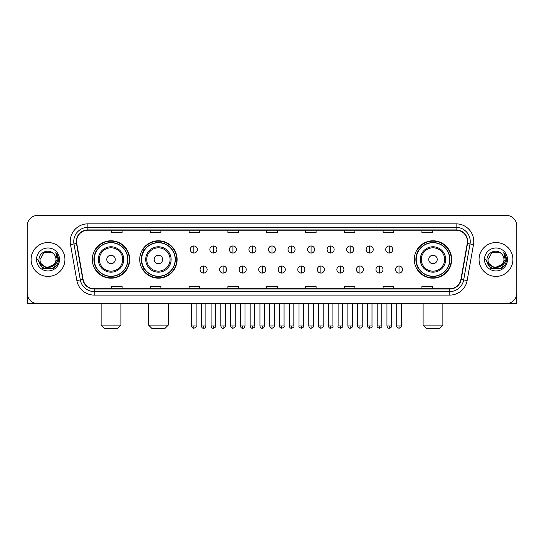 <?xml version="1.0" encoding="UTF-8"?>
<svg xmlns="http://www.w3.org/2000/svg" width="544" height="544" viewBox="0 0 544 544"><rect width="100%" height="100%" fill="white"/><g stroke="black" fill="none" stroke-linecap="round" stroke-linejoin="round"><path stroke-width="0.82" d="M414.297 259.481A18.693 18.693 0 0 0 432.99 278.174A18.693 18.693 0 0 0 451.683 259.481A18.693 18.693 0 0 0 432.99 240.781A18.693 18.693 0 0 0 414.297 259.481M139.726 259.481A18.693 18.693 0 0 0 158.42 278.174A18.693 18.693 0 0 0 177.113 259.481A18.693 18.693 0 0 0 158.42 240.781A18.693 18.693 0 0 0 139.726 259.481M92.317 259.481A18.693 18.693 0 0 0 111.01 278.174A18.693 18.693 0 0 0 129.703 259.481A18.693 18.693 0 0 0 111.01 240.781A18.693 18.693 0 0 0 92.317 259.481M96.798 269.001A17.109 17.109 0 0 1 96.798 249.954M144.208 269.001A17.109 17.109 0 0 1 144.208 249.954M418.778 269.001A17.109 17.109 0 0 1 418.778 249.954M27.2 225.971L27.2 292.985A10.581 10.581 0 0 0 37.781 303.572L506.219 303.572A10.581 10.581 0 0 0 516.8 292.985L516.8 225.971A10.581 10.581 0 0 0 506.219 215.383L37.781 215.383A10.581 10.581 0 0 0 27.2 225.971L27.2 292.985M31.083 259.481A16.932 16.932 0 0 0 48.015 276.406A16.932 16.932 0 0 0 64.94 259.481A16.932 16.932 0 0 0 48.015 242.549A16.932 16.932 0 0 0 31.083 259.481A16.932 16.932 0 0 0 48.015 276.406A16.932 16.932 0 0 0 64.94 259.481A16.932 16.932 0 0 0 48.015 242.549A16.932 16.932 0 0 0 31.083 259.481M479.06 259.481A16.932 16.932 0 0 0 495.985 276.406A16.932 16.932 0 0 0 512.917 259.481A16.932 16.932 0 0 0 495.985 242.549A16.932 16.932 0 0 0 479.06 259.481A16.932 16.932 0 0 0 495.985 276.406A16.932 16.932 0 0 0 512.917 259.481A16.932 16.932 0 0 0 495.985 242.549A16.932 16.932 0 0 0 479.06 259.481M76.582 241.488A11.288 11.288 0 0 1 87.87 230.2L456.13 230.2A11.288 11.288 0 0 1 467.248 243.447L460.904 279.426A11.288 11.288 0 0 1 449.786 288.755L94.214 288.755A11.288 11.288 0 0 1 83.096 279.426L76.752 243.447A11.288 11.288 0 0 1 76.582 241.488M76.303 241.488A11.567 11.567 0 0 0 76.48 243.494L82.824 279.473A11.567 11.567 0 0 0 94.214 289.034L449.786 289.034A11.567 11.567 0 0 0 461.176 279.473L467.52 243.494A11.567 11.567 0 0 0 456.13 229.922L87.87 229.922A11.567 11.567 0 0 0 76.303 241.488M70.502 244.548A17.639 17.639 0 0 1 87.87 223.849L456.13 223.849A17.639 17.639 0 0 1 473.498 244.548L467.153 280.527A17.639 17.639 0 0 1 449.786 295.106L94.214 295.106A17.639 17.639 0 0 1 76.847 280.527L70.502 244.548L73.977 243.936A14.11 14.11 0 0 1 87.87 227.378L456.13 227.378A14.11 14.11 0 0 1 470.023 243.936L463.678 279.915A14.11 14.11 0 0 1 449.786 291.577L94.214 291.577A14.11 14.11 0 0 1 80.322 279.915L73.977 243.936A14.11 14.11 0 0 1 73.76 241.488M506.219 215.383L37.781 215.383M37.781 303.572L506.219 303.572M516.8 292.985L516.8 225.971M461.176 279.473L463.678 279.915L470.023 243.936L473.498 244.548M266.71 230.2L266.71 232.587L277.29 232.587L277.29 230.2M227.909 230.2L227.909 232.587L238.49 232.587L238.49 230.2M189.108 230.2L189.108 232.587L199.689 232.587L199.689 230.2M150.307 230.2L150.307 232.587L160.888 232.587L160.888 230.2M111.506 230.2L111.506 232.587L122.087 232.587L122.087 230.2M305.51 230.2L305.51 232.587L316.091 232.587L316.091 230.2M344.311 230.2L344.311 232.587L354.892 232.587L354.892 230.2M383.112 230.2L383.112 232.587L393.693 232.587L393.693 230.2M421.913 230.2L421.913 232.587L432.494 232.587L432.494 230.2M277.29 288.755L277.29 286.368L266.71 286.368L266.71 288.755M238.49 288.755L238.49 286.368L227.909 286.368L227.909 288.755M199.689 288.755L199.689 286.368L189.108 286.368L189.108 288.755M160.888 288.755L160.888 286.368L150.307 286.368L150.307 288.755M122.087 288.755L122.087 286.368L111.506 286.368L111.506 288.755M316.091 288.755L316.091 286.368L305.51 286.368L305.51 288.755M354.892 288.755L354.892 286.368L344.311 286.368L344.311 288.755M393.693 288.755L393.693 286.368L383.112 286.368L383.112 288.755M432.494 288.755L432.494 286.368L421.913 286.368L421.913 288.755M54.121 264.602C49.892 270.32 39.624 266.662 40.038 259.481C39.549 269.763 56.474 269.763 55.984 259.481C56.474 269.763 39.549 269.763 40.038 259.481L44.023 252.572L52 252.572L53.237 253.456C48.341 248.329 38.923 252.552 39.012 259.481C38.114 271.782 58.065 272.109 58.392 260.073L58.405 259.481C58.378 256.863 57.508 254.565 55.801 252.586L57.174 259.481L54.121 264.602A7.97 7.97 0 0 0 55.984 259.481C56.474 269.763 39.549 269.763 40.038 259.481L44.023 252.572M55.984 259.481A7.97 7.97 0 0 0 53.237 253.456M54.631 264.173L46.315 267.947L39.256 262.065M36.509 259.481A11.499 11.499 0 0 0 48.015 270.98A11.499 11.499 0 0 0 59.514 259.481A11.499 11.499 0 0 0 48.015 247.976A11.499 11.499 0 0 0 36.509 259.481M55.801 252.586L58.405 259.78L57.922 256.326L58.405 259.78L57.922 256.326L58.405 259.78L55.876 252.674L58.405 259.78L55.876 252.674L58.405 259.481L53.21 268.484L42.813 268.484L37.618 259.481M55.876 252.674L58.405 259.787M27.554 295.698L27.554 303.572L68.469 303.572M117.361 328.617L104.659 328.617L101.136 325.088L120.89 325.088L117.361 328.617M115.246 259.481A4.23 4.23 0 0 0 111.01 255.245A4.23 4.23 0 0 0 106.78 259.481A4.23 4.23 0 0 0 111.01 263.711A4.23 4.23 0 0 0 115.246 259.481M123.712 259.481A12.696 12.696 0 0 0 111.01 246.779A12.696 12.696 0 0 0 98.314 259.481A12.696 12.696 0 0 0 111.01 272.177A12.696 12.696 0 0 0 123.712 259.481A12.696 12.696 0 0 1 111.01 272.177A12.696 12.696 0 0 1 98.314 259.481M127.765 259.481A16.755 16.755 0 0 0 111.01 242.726A16.755 16.755 0 0 0 94.255 259.481A16.755 16.755 0 0 0 111.01 276.23A16.755 16.755 0 0 0 127.765 259.481M129.35 259.481A18.34 18.34 0 0 1 95.336 269.001L97.036 269.001A16.912 16.912 0 0 0 122.203 272.156A16.912 16.912 0 0 0 122.203 246.799A16.912 16.912 0 0 0 97.036 249.954L95.336 249.954A18.34 18.34 0 0 1 129.35 259.481M164.771 328.617L152.068 328.617L148.539 325.088L168.293 325.088L164.771 328.617M162.649 259.481A4.23 4.23 0 0 0 158.42 255.245A4.23 4.23 0 0 0 154.183 259.481A4.23 4.23 0 0 0 158.42 263.711A4.23 4.23 0 0 0 162.649 259.481M171.115 259.481A12.696 12.696 0 0 0 158.42 246.779A12.696 12.696 0 0 0 145.717 259.481A12.696 12.696 0 0 0 158.42 272.177A12.696 12.696 0 0 0 171.115 259.481A12.696 12.696 0 0 1 158.42 272.177A12.696 12.696 0 0 1 145.717 259.481M175.175 259.481A16.755 16.755 0 0 0 158.42 242.726A16.755 16.755 0 0 0 141.664 259.481A16.755 16.755 0 0 0 158.42 276.23A16.755 16.755 0 0 0 175.175 259.481M176.759 259.481A18.34 18.34 0 0 1 142.746 269.001L144.439 269.001A16.912 16.912 0 0 0 169.606 272.156A16.912 16.912 0 0 0 169.606 246.799A16.912 16.912 0 0 0 144.439 249.954L142.746 249.954A18.34 18.34 0 0 1 176.759 259.481M439.341 328.617L426.639 328.617L423.11 325.088L442.864 325.088L439.341 328.617M437.22 259.481A4.23 4.23 0 0 0 432.99 255.245A4.23 4.23 0 0 0 428.754 259.481A4.23 4.23 0 0 0 432.99 263.711A4.23 4.23 0 0 0 437.22 259.481M445.686 259.481A12.696 12.696 0 0 0 432.99 246.779A12.696 12.696 0 0 0 420.288 259.481A12.696 12.696 0 0 0 432.99 272.177A12.696 12.696 0 0 0 445.686 259.481A12.696 12.696 0 0 1 432.99 272.177A12.696 12.696 0 0 1 420.288 259.481M449.745 259.481A16.755 16.755 0 0 0 432.99 242.726A16.755 16.755 0 0 0 416.235 259.481A16.755 16.755 0 0 0 432.99 276.23A16.755 16.755 0 0 0 449.745 259.481M451.33 259.481A18.34 18.34 0 0 1 417.316 269.001L419.016 269.001A16.912 16.912 0 0 0 444.183 272.156A16.912 16.912 0 0 0 444.183 246.799A16.912 16.912 0 0 0 419.016 249.954L417.316 249.954A18.34 18.34 0 0 1 451.33 259.481M193.834 245.97A3.529 3.529 0 0 0 190.305 249.492A3.529 3.529 0 0 0 193.834 253.021A3.529 3.529 0 0 0 197.363 249.492A3.529 3.529 0 0 0 193.834 245.97L193.834 253.021A3.529 3.529 0 0 0 197.363 249.492A3.529 3.529 0 0 0 193.834 245.97M213.377 245.97A3.529 3.529 0 0 0 209.848 249.492A3.529 3.529 0 0 0 213.377 253.021A3.529 3.529 0 0 0 216.9 249.492A3.529 3.529 0 0 0 213.377 245.97L213.377 253.021A3.529 3.529 0 0 0 216.9 249.492A3.529 3.529 0 0 0 213.377 245.97M232.914 245.97A3.529 3.529 0 0 0 229.391 249.492A3.529 3.529 0 0 0 232.914 253.021A3.529 3.529 0 0 0 236.443 249.492A3.529 3.529 0 0 0 232.914 245.97L232.914 253.021A3.529 3.529 0 0 0 236.443 249.492A3.529 3.529 0 0 0 232.914 245.97M252.457 245.97A3.529 3.529 0 0 0 248.928 249.492A3.529 3.529 0 0 0 252.457 253.021A3.529 3.529 0 0 0 255.986 249.492A3.529 3.529 0 0 0 252.457 245.97L252.457 253.021A3.529 3.529 0 0 0 255.986 249.492A3.529 3.529 0 0 0 252.457 245.97M272 245.97A3.529 3.529 0 0 0 268.471 249.492A3.529 3.529 0 0 0 272 253.021A3.529 3.529 0 0 0 275.529 249.492A3.529 3.529 0 0 0 272 245.97L272 253.021A3.529 3.529 0 0 0 275.529 249.492A3.529 3.529 0 0 0 272 245.97M291.543 245.97A3.529 3.529 0 0 0 288.014 249.492A3.529 3.529 0 0 0 291.543 253.021A3.529 3.529 0 0 0 295.072 249.492A3.529 3.529 0 0 0 291.543 245.97L291.543 253.021A3.529 3.529 0 0 0 295.072 249.492A3.529 3.529 0 0 0 291.543 245.97M311.086 245.97A3.529 3.529 0 0 0 307.557 249.492A3.529 3.529 0 0 0 311.086 253.021A3.529 3.529 0 0 0 314.609 249.492A3.529 3.529 0 0 0 311.086 245.97L311.086 253.021A3.529 3.529 0 0 0 314.609 249.492A3.529 3.529 0 0 0 311.086 245.97M330.623 245.97A3.529 3.529 0 0 0 327.1 249.492A3.529 3.529 0 0 0 330.623 253.021A3.529 3.529 0 0 0 334.152 249.492A3.529 3.529 0 0 0 330.623 245.97L330.623 253.021A3.529 3.529 0 0 0 334.152 249.492A3.529 3.529 0 0 0 330.623 245.97M350.166 245.97A3.529 3.529 0 0 0 346.637 249.492A3.529 3.529 0 0 0 350.166 253.021A3.529 3.529 0 0 0 353.695 249.492A3.529 3.529 0 0 0 350.166 245.97L350.166 253.021A3.529 3.529 0 0 0 353.695 249.492A3.529 3.529 0 0 0 350.166 245.97M369.709 245.97A3.529 3.529 0 0 0 366.18 249.492A3.529 3.529 0 0 0 369.709 253.021A3.529 3.529 0 0 0 373.238 249.492A3.529 3.529 0 0 0 369.709 245.97L369.709 253.021A3.529 3.529 0 0 0 373.238 249.492A3.529 3.529 0 0 0 369.709 245.97M389.252 245.97A3.529 3.529 0 0 0 385.723 249.492A3.529 3.529 0 0 0 389.252 253.021A3.529 3.529 0 0 0 392.775 249.492A3.529 3.529 0 0 0 389.252 245.97L389.252 253.021A3.529 3.529 0 0 0 392.775 249.492A3.529 3.529 0 0 0 389.252 245.97M203.606 266.002A3.529 3.529 0 0 0 200.076 269.532A3.529 3.529 0 0 0 203.606 273.061A3.529 3.529 0 0 0 207.135 269.532A3.529 3.529 0 0 0 203.606 266.002L203.606 273.061A3.529 3.529 0 0 0 207.135 269.532A3.529 3.529 0 0 0 203.606 266.002M223.149 266.002A3.529 3.529 0 0 0 219.62 269.532A3.529 3.529 0 0 0 223.149 273.061A3.529 3.529 0 0 0 226.671 269.532A3.529 3.529 0 0 0 223.149 266.002L223.149 273.061A3.529 3.529 0 0 0 226.671 269.532A3.529 3.529 0 0 0 223.149 266.002M242.685 266.002A3.529 3.529 0 0 0 239.163 269.532A3.529 3.529 0 0 0 242.685 273.061A3.529 3.529 0 0 0 246.214 269.532A3.529 3.529 0 0 0 242.685 266.002L242.685 273.061A3.529 3.529 0 0 0 246.214 269.532A3.529 3.529 0 0 0 242.685 266.002M262.228 266.002A3.529 3.529 0 0 0 258.699 269.532A3.529 3.529 0 0 0 262.228 273.061A3.529 3.529 0 0 0 265.758 269.532A3.529 3.529 0 0 0 262.228 266.002L262.228 273.061A3.529 3.529 0 0 0 265.758 269.532A3.529 3.529 0 0 0 262.228 266.002M281.772 266.002A3.529 3.529 0 0 0 278.242 269.532A3.529 3.529 0 0 0 281.772 273.061A3.529 3.529 0 0 0 285.301 269.532A3.529 3.529 0 0 0 281.772 266.002L281.772 273.061A3.529 3.529 0 0 0 285.301 269.532A3.529 3.529 0 0 0 281.772 266.002M301.315 266.002A3.529 3.529 0 0 0 297.786 269.532A3.529 3.529 0 0 0 301.315 273.061A3.529 3.529 0 0 0 304.837 269.532A3.529 3.529 0 0 0 301.315 266.002L301.315 273.061A3.529 3.529 0 0 0 304.837 269.532A3.529 3.529 0 0 0 301.315 266.002M320.851 266.002A3.529 3.529 0 0 0 317.329 269.532A3.529 3.529 0 0 0 320.851 273.061A3.529 3.529 0 0 0 324.38 269.532A3.529 3.529 0 0 0 320.851 266.002L320.851 273.061A3.529 3.529 0 0 0 324.38 269.532A3.529 3.529 0 0 0 320.851 266.002M340.394 266.002A3.529 3.529 0 0 0 336.865 269.532A3.529 3.529 0 0 0 340.394 273.061A3.529 3.529 0 0 0 343.924 269.532A3.529 3.529 0 0 0 340.394 266.002L340.394 273.061A3.529 3.529 0 0 0 343.924 269.532A3.529 3.529 0 0 0 340.394 266.002M359.938 266.002A3.529 3.529 0 0 0 356.408 269.532A3.529 3.529 0 0 0 359.938 273.061A3.529 3.529 0 0 0 363.467 269.532A3.529 3.529 0 0 0 359.938 266.002L359.938 273.061A3.529 3.529 0 0 0 363.467 269.532A3.529 3.529 0 0 0 359.938 266.002M379.481 266.002A3.529 3.529 0 0 0 375.952 269.532A3.529 3.529 0 0 0 379.481 273.061A3.529 3.529 0 0 0 383.003 269.532A3.529 3.529 0 0 0 379.481 266.002L379.481 273.061A3.529 3.529 0 0 0 383.003 269.532A3.529 3.529 0 0 0 379.481 266.002M399.024 266.002A3.529 3.529 0 0 0 395.495 269.532A3.529 3.529 0 0 0 399.024 273.061A3.529 3.529 0 0 0 402.546 269.532A3.529 3.529 0 0 0 399.024 266.002L399.024 273.061A3.529 3.529 0 0 0 402.546 269.532A3.529 3.529 0 0 0 399.024 266.002M516.446 295.698L516.446 303.572L475.531 303.572M503.962 259.481C504.451 269.763 487.526 269.763 488.016 259.481L492 252.572L499.977 252.572L501.208 253.456C496.318 248.329 486.9 252.552 486.989 259.481C486.091 271.782 506.042 272.109 506.369 260.073L506.382 259.481C506.355 256.863 505.485 254.565 503.778 252.586L505.152 259.481L502.098 264.602A7.97 7.97 0 0 0 503.962 259.481C504.451 269.763 487.526 269.763 488.016 259.481C487.526 269.763 504.451 269.763 503.962 259.481A7.97 7.97 0 0 0 501.208 253.456M502.098 264.602C497.869 270.32 487.601 266.662 488.016 259.481M502.608 264.173L494.292 267.947L487.234 262.065M484.486 259.481A11.499 11.499 0 0 0 495.985 270.98A11.499 11.499 0 0 0 507.491 259.481A11.499 11.499 0 0 0 495.985 247.976A11.499 11.499 0 0 0 484.486 259.481M503.778 252.586L506.382 259.78L505.9 256.326L506.382 259.78L505.9 256.326L506.382 259.78L503.853 252.674L506.382 259.78L503.853 252.674L506.382 259.481L501.187 268.484L490.79 268.484L485.595 259.481M503.853 252.674L506.382 259.787M456.13 223.849L456.13 229.922M73.977 243.936L76.48 243.494M94.214 295.106L94.214 289.034M449.786 289.034L449.786 295.106M76.847 280.527L82.824 279.473M467.52 243.494L470.023 243.936M87.87 223.849L87.87 229.922M463.678 279.915L467.153 280.527M122.679 259.481A11.669 11.669 0 0 0 111.01 247.812A11.669 11.669 0 0 0 99.348 259.481A11.669 11.669 0 0 0 111.01 271.143A11.669 11.669 0 0 0 122.679 259.481M170.082 259.481A11.669 11.669 0 0 0 158.42 247.812A11.669 11.669 0 0 0 146.751 259.481A11.669 11.669 0 0 0 158.42 271.143A11.669 11.669 0 0 0 170.082 259.481M444.652 259.481A11.669 11.669 0 0 0 432.99 247.812A11.669 11.669 0 0 0 421.321 259.481A11.669 11.669 0 0 0 432.99 271.143A11.669 11.669 0 0 0 444.652 259.481M193.834 325.972L191.542 325.972C191.944 327.604 192.705 328.365 193.834 328.263L193.834 325.972L196.126 325.972L196.126 303.572M213.377 325.972L211.079 325.972C211.48 327.604 212.248 328.365 213.377 328.263L213.377 325.972L215.669 325.972L215.669 303.572M232.914 325.972L230.622 325.972C231.023 327.604 231.792 328.365 232.914 328.263L232.914 325.972L235.212 325.972L235.212 303.572M252.457 325.972L250.165 325.972C250.566 327.604 251.328 328.365 252.457 328.263L252.457 325.972L254.748 325.972L254.748 303.572M272 325.972L269.708 325.972C270.11 327.604 270.871 328.365 272 328.263L272 325.972L274.292 325.972L274.292 303.572M291.543 325.972L289.252 325.972C289.646 327.604 290.414 328.365 291.543 328.263L291.543 325.972L293.835 325.972L293.835 303.572M311.086 325.972L308.788 325.972C309.189 327.604 309.958 328.365 311.086 328.263L311.086 325.972L313.378 325.972L313.378 303.572M330.623 325.972L328.331 325.972C328.732 327.604 329.494 328.365 330.623 328.263L330.623 325.972L332.921 325.972L332.921 303.572M350.166 325.972L347.874 325.972C348.276 327.604 349.037 328.365 350.166 328.263L350.166 325.972L352.458 325.972L352.458 303.572M369.709 325.972L367.418 325.972C367.819 327.604 368.58 328.365 369.709 328.263L369.709 325.972L372.001 325.972L372.001 303.572M389.252 325.972L386.954 325.972C387.355 327.604 388.124 328.365 389.252 328.263L389.252 325.972L391.544 325.972L391.544 303.572M203.606 325.972L201.314 325.972C201.708 327.604 202.477 328.365 203.606 328.263L203.606 325.972L205.897 325.972L205.897 303.572M223.149 325.972L220.85 325.972C221.252 327.604 222.02 328.365 223.149 328.263L223.149 325.972L225.44 325.972L225.44 303.572M242.685 325.972L240.394 325.972C240.795 327.604 241.556 328.365 242.685 328.263L242.685 325.972L244.984 325.972L244.984 303.572M262.228 325.972L259.937 325.972C260.338 327.604 261.1 328.365 262.228 328.263L262.228 325.972L264.52 325.972L264.52 303.572M281.772 325.972L279.48 325.972C279.011 326.699 279.779 327.468 281.772 328.263L281.772 325.972L284.063 325.972L284.063 303.572M301.315 325.972L299.016 325.972C298.554 326.699 299.316 327.468 301.315 328.263L301.315 325.972L303.606 325.972L303.606 303.572M320.851 325.972L318.56 325.972C318.097 326.699 318.859 327.468 320.851 328.263L320.851 325.972L323.15 325.972L323.15 303.572M340.394 325.972L338.103 325.972C337.64 326.699 338.402 327.468 340.394 328.263L340.394 325.972L342.686 325.972L342.686 303.572M359.938 325.972L357.646 325.972C357.177 326.699 357.945 327.468 359.938 328.263L359.938 325.972L362.229 325.972L362.229 303.572M379.481 325.972L377.189 325.972C376.72 326.699 377.488 327.468 379.481 328.263L379.481 325.972L381.772 325.972L381.772 303.572M399.024 325.972L396.726 325.972C396.263 326.699 397.025 327.468 399.024 328.263L399.024 325.972L401.316 325.972L401.316 303.572M120.89 303.572L120.89 325.088M101.136 303.572L101.136 325.088M168.293 303.572L168.293 325.088M148.539 303.572L148.539 325.088M442.864 303.572L442.864 325.088M423.11 303.572L423.11 325.088M191.542 325.972L191.542 303.572M196.126 325.972C196.588 326.699 195.826 327.468 193.834 328.263M211.079 325.972L211.079 303.572M215.669 325.972C216.131 326.699 215.37 327.468 213.377 328.263M230.622 325.972L230.622 303.572M235.212 325.972C235.674 326.699 234.913 327.468 232.914 328.263M250.165 325.972L250.165 303.572M254.748 325.972C255.218 326.699 254.449 327.468 252.457 328.263M269.708 325.972L269.708 303.572M274.292 325.972C274.761 326.699 273.992 327.468 272 328.263M289.252 325.972L289.252 303.572M293.835 325.972C294.297 326.699 293.536 327.468 291.543 328.263M308.788 325.972L308.788 303.572M313.378 325.972C313.84 326.699 313.079 327.468 311.086 328.263M328.331 325.972L328.331 303.572M332.921 325.972C333.384 326.699 332.622 327.468 330.623 328.263M347.874 325.972L347.874 303.572M352.458 325.972C352.927 326.699 352.158 327.468 350.166 328.263M367.418 325.972L367.418 303.572M372.001 325.972C372.463 326.699 371.702 327.468 369.709 328.263M386.954 325.972L386.954 303.572M391.544 325.972C392.006 326.699 391.245 327.468 389.252 328.263M201.314 325.972L201.314 303.572M205.897 325.972C205.496 327.604 204.734 328.365 203.606 328.263M220.85 325.972L220.85 303.572M225.44 325.972C225.039 327.604 224.271 328.365 223.149 328.263M240.394 325.972L240.394 303.572M244.984 325.972C244.582 327.604 243.814 328.365 242.685 328.263M259.937 325.972L259.937 303.572M264.52 325.972C264.119 327.604 263.357 328.365 262.228 328.263M279.48 325.972L279.48 303.572M284.063 325.972C284.526 326.699 283.764 327.468 281.772 328.263M299.016 325.972L299.016 303.572M303.606 325.972C304.069 326.699 303.307 327.468 301.315 328.263M318.56 325.972L318.56 303.572M323.15 325.972C323.612 326.699 322.85 327.468 320.851 328.263M338.103 325.972L338.103 303.572M342.686 325.972C343.155 326.699 342.387 327.468 340.394 328.263M357.646 325.972L357.646 303.572M362.229 325.972C362.698 326.699 361.93 327.468 359.938 328.263M377.189 325.972L377.189 303.572M381.772 325.972C382.235 326.699 381.473 327.468 379.481 328.263M396.726 325.972L396.726 303.572M401.316 325.972C401.778 326.699 401.016 327.468 399.024 328.263"/></g></svg>
